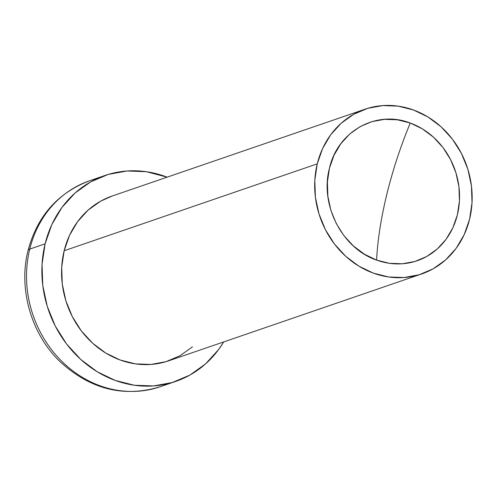 <?xml version="1.0" encoding="UTF-8"?>
<svg xmlns="http://www.w3.org/2000/svg" width="497" height="497" viewBox="0 0 497 497"><rect width="100%" height="100%" fill="white"/><g stroke="black" fill="none" stroke-linecap="round" stroke-linejoin="round"><path stroke-width="0.75" d="M149.293 389.698A108.874 97.126 -108.9 0 1 29.752 249.096A17.42 4.603 -166.2 0 0 28.056 250.513A17.42 4.603 13.8 0 1 29.752 249.096A108.874 97.126 71.1 0 0 59.28 358.735A108.874 97.126 71.1 0 0 160.301 386.716C123.728 397.805 90.224 389.381 59.795 361.425C30.715 333.45 18.327 287.838 28.062 250.488C37.263 216.12 57.77 192.879 89.59 180.765A108.874 97.126 71.1 0 0 29.752 249.096L45.109 243.822L29.752 249.096A108.874 97.126 -108.9 0 1 88.491 181.15M410.249 123.032A73.165 65.269 -108.9 0 1 457.383 214.834A73.165 65.269 -108.9 0 1 376.583 260.086A184.654 67.679 110 0 1 386.958 193.774A184.654 67.679 110 0 1 410.249 123.032L422.4 128.891L433.446 137.153L442.951 147.516L450.549 159.562L455.954 172.844L458.955 186.841L459.439 201.018L457.383 214.834L452.873 227.756L446.076 239.287L437.254 248.985L426.749 256.477L414.958 261.472L402.346 263.777L389.387 263.311L376.583 260.086L364.425 254.228L353.386 245.959L343.881 235.603L336.276 223.557L330.872 210.274L327.871 196.278L327.393 182.095L329.443 168.278L333.959 155.362L340.756 143.826L349.577 134.134L360.083 126.642L371.868 121.647L384.485 119.342L397.445 119.808L410.249 123.032C400.588 146.379 392.829 169.962 386.958 193.774C381.131 217.574 377.677 239.678 376.583 260.086C342.166 248.593 319.571 204.578 329.443 168.278C337.556 131.345 376.297 109.651 410.249 123.032M223.706 341.917A108.874 97.126 -108.9 0 1 175.658 381.441A108.874 97.126 -108.9 0 1 74.637 353.46A108.874 97.126 -108.9 0 1 45.109 243.822L42.052 264.385L42.773 285.483L47.24 306.314L55.279 326.075L66.592 344.011L80.731 359.418L97.17 371.725L115.254 380.441L134.308 385.237L153.592 385.933L172.366 382.497L189.904 375.067L205.541 363.922L218.668 349.49L223.712 341.917M365.127 109.178L112.018 196.085A87.099 77.706 71.1 0 0 64.15 250.755L317.26 163.848A87.099 77.706 -108.9 0 1 365.127 109.178A87.099 77.706 -108.9 0 1 445.946 131.562A87.099 77.706 -108.9 0 1 469.572 219.27L472.013 202.826L471.442 185.94L467.87 169.278L461.433 153.467L452.388 139.123L441.069 126.791L427.923 116.95L413.454 109.98L398.209 106.141L382.783 105.581L367.768 108.334L353.734 114.279L341.228 123.194L330.722 134.737L322.634 148.466L317.26 163.848L64.15 250.755A87.099 77.706 71.1 0 0 87.77 338.457A87.099 77.706 71.1 0 0 168.589 360.847L421.698 273.94A87.099 77.706 -108.9 0 1 340.88 251.557A87.099 77.706 -108.9 0 1 317.26 163.848L314.812 180.293L315.39 197.179L318.962 213.84L325.398 229.651L334.444 243.996L345.757 256.322L358.902 266.162L373.377 273.139L388.617 276.978L404.042 277.531L419.064 274.785L433.098 268.84L445.604 259.925L456.103 248.382L464.198 234.652L469.572 219.27A87.099 77.706 -108.9 0 1 421.698 273.94M167.141 177.162L146.298 171.689L127.015 170.993L108.247 174.428L90.703 181.865L75.072 193.01L61.945 207.435L51.825 224.594L45.109 243.822A108.874 97.126 -108.9 0 1 104.948 175.491A108.874 97.126 -108.9 0 1 167.135 177.162M192.494 346.831L179.982 355.746L165.955 361.692L150.933 364.438L135.507 363.885L120.268 360.045L105.793 353.069L92.647 343.228L81.334 330.903L72.289 316.552L65.852 300.747L62.28 284.079L61.703 267.2L64.15 250.755L69.524 235.367L77.613 221.643L88.118 210.101L100.624 201.186L112.216 196.017M175.658 381.441L160.301 386.716M104.948 175.491L89.59 180.765"/></g></svg>
